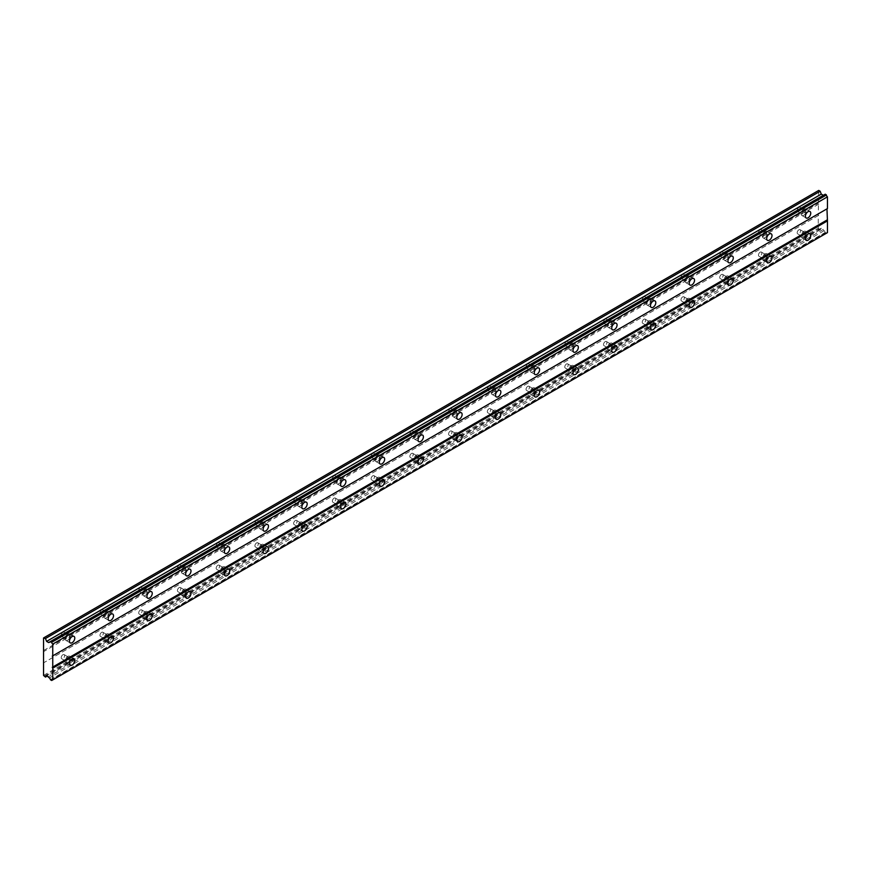 <?xml version="1.0" encoding="UTF-8"?>
<svg xmlns="http://www.w3.org/2000/svg" width="871" height="871" viewBox="0 0 871 871"><rect width="100%" height="100%" fill="white"/><g stroke="black" fill="none" stroke-linecap="round" stroke-linejoin="round"><path stroke-width="0.65" stroke-dasharray="4.36 3.27" d="M803.726 232.622A2.395 1.383 -60 0 1 804.924 232.503A2.395 1.383 -60 0 1 805.294 234.419A2.395 1.383 -60 0 1 803.726 236.531A2.395 1.383 -60 0 1 802.529 236.651A2.395 1.383 -60 0 1 802.158 234.735A2.395 1.383 -60 0 1 803.726 232.622M798.881 229.824A2.395 1.383 -60 0 1 800.079 229.704A2.395 1.383 -60 0 1 800.449 231.632A2.395 1.383 -60 0 1 798.881 233.744A2.395 1.383 -60 0 1 797.684 233.864A2.395 1.383 -60 0 1 797.313 231.936A2.395 1.383 -60 0 1 798.881 229.824M67.764 657.529A2.395 1.383 -60 0 1 68.961 657.409A2.395 1.383 -60 0 1 69.321 659.325A2.395 1.383 -60 0 1 67.764 661.437A2.395 1.383 -60 0 1 66.566 661.557A2.395 1.383 -60 0 1 66.196 659.641A2.395 1.383 -60 0 1 67.764 657.529M62.919 654.731A2.395 1.383 -60 0 1 64.116 654.611A2.395 1.383 -60 0 1 64.487 656.538A2.395 1.383 -60 0 1 62.919 658.65A2.395 1.383 -60 0 1 61.721 658.759A2.395 1.383 -60 0 1 61.351 656.843A2.395 1.383 -60 0 1 62.919 654.731M106.491 635.166A2.395 1.383 -60 0 1 107.688 635.046A2.395 1.383 -60 0 1 108.058 636.962A2.395 1.383 -60 0 1 106.491 639.074A2.395 1.383 -60 0 1 105.293 639.194A2.395 1.383 -60 0 1 104.934 637.278A2.395 1.383 -60 0 1 106.491 635.166M101.657 632.368A2.395 1.383 -60 0 1 102.854 632.248A2.395 1.383 -60 0 1 103.214 634.175A2.395 1.383 -60 0 1 101.657 636.287A2.395 1.383 -60 0 1 100.459 636.396A2.395 1.383 -60 0 1 100.089 634.48A2.395 1.383 -60 0 1 101.657 632.368M145.228 612.803A2.395 1.383 -60 0 1 146.426 612.683A2.395 1.383 -60 0 1 146.796 614.599A2.395 1.383 -60 0 1 145.228 616.712A2.395 1.383 -60 0 1 144.031 616.831A2.395 1.383 -60 0 1 143.661 614.915A2.395 1.383 -60 0 1 145.228 612.803M140.383 610.005A2.395 1.383 -60 0 1 141.581 609.885A2.395 1.383 -60 0 1 141.951 611.812A2.395 1.383 -60 0 1 140.383 613.913A2.395 1.383 -60 0 1 139.186 614.033A2.395 1.383 -60 0 1 138.827 612.117A2.395 1.383 -60 0 1 140.383 610.005M183.966 590.44A2.395 1.383 -60 0 1 185.164 590.32A2.395 1.383 -60 0 1 185.534 592.236A2.395 1.383 -60 0 1 183.966 594.349A2.395 1.383 -60 0 1 182.768 594.468A2.395 1.383 -60 0 1 182.398 592.552A2.395 1.383 -60 0 1 183.966 590.44M179.121 587.642A2.395 1.383 -60 0 1 180.319 587.522A2.395 1.383 -60 0 1 180.689 589.438A2.395 1.383 -60 0 1 179.121 591.551A2.395 1.383 -60 0 1 177.924 591.67A2.395 1.383 -60 0 1 177.553 589.754A2.395 1.383 -60 0 1 179.121 587.642M222.704 568.077A2.395 1.383 -60 0 1 223.901 567.957A2.395 1.383 -60 0 1 224.261 569.874A2.395 1.383 -60 0 1 222.704 571.986A2.395 1.383 -60 0 1 221.506 572.105A2.395 1.383 -60 0 1 221.136 570.189A2.395 1.383 -60 0 1 222.704 568.077M217.859 565.279A2.395 1.383 -60 0 1 219.056 565.159A2.395 1.383 -60 0 1 219.427 567.075A2.395 1.383 -60 0 1 217.859 569.188A2.395 1.383 -60 0 1 216.661 569.307A2.395 1.383 -60 0 1 216.291 567.391A2.395 1.383 -60 0 1 217.859 565.279M261.431 545.714A2.395 1.383 -60 0 1 262.628 545.594A2.395 1.383 -60 0 1 262.998 547.511A2.395 1.383 -60 0 1 261.431 549.623A2.395 1.383 -60 0 1 260.233 549.743A2.395 1.383 -60 0 1 259.874 547.826A2.395 1.383 -60 0 1 261.431 545.714M256.597 542.916A2.395 1.383 -60 0 1 257.794 542.796A2.395 1.383 -60 0 1 258.154 544.713A2.395 1.383 -60 0 1 256.597 546.825A2.395 1.383 -60 0 1 255.399 546.944A2.395 1.383 -60 0 1 255.029 545.028A2.395 1.383 -60 0 1 256.597 542.916M300.168 523.351A2.395 1.383 -60 0 1 301.366 523.231A2.395 1.383 -60 0 1 301.736 525.148A2.395 1.383 -60 0 1 300.168 527.26A2.395 1.383 -60 0 1 298.971 527.38A2.395 1.383 -60 0 1 298.601 525.463A2.395 1.383 -60 0 1 300.168 523.351M295.323 520.553A2.395 1.383 -60 0 1 296.521 520.433A2.395 1.383 -60 0 1 296.891 522.35A2.395 1.383 -60 0 1 295.323 524.462A2.395 1.383 -60 0 1 294.126 524.582A2.395 1.383 -60 0 1 293.767 522.665A2.395 1.383 -60 0 1 295.323 520.553M338.906 500.988A2.395 1.383 -60 0 1 340.104 500.869A2.395 1.383 -60 0 1 340.474 502.785A2.395 1.383 -60 0 1 338.906 504.897A2.395 1.383 -60 0 1 337.708 505.017A2.395 1.383 -60 0 1 337.338 503.1A2.395 1.383 -60 0 1 338.906 500.988M334.061 498.19A2.395 1.383 -60 0 1 335.259 498.07A2.395 1.383 -60 0 1 335.629 499.987A2.395 1.383 -60 0 1 334.061 502.099A2.395 1.383 -60 0 1 332.864 502.219A2.395 1.383 -60 0 1 332.493 500.302A2.395 1.383 -60 0 1 334.061 498.19M377.644 478.615A2.395 1.383 -60 0 1 378.841 478.506A2.395 1.383 -60 0 1 379.201 480.422A2.395 1.383 -60 0 1 377.644 482.534A2.395 1.383 -60 0 1 376.446 482.654A2.395 1.383 -60 0 1 376.076 480.727A2.395 1.383 -60 0 1 377.644 478.615M372.799 475.827A2.395 1.383 -60 0 1 373.997 475.708A2.395 1.383 -60 0 1 374.367 477.624A2.395 1.383 -60 0 1 372.799 479.736A2.395 1.383 -60 0 1 371.601 479.856A2.395 1.383 -60 0 1 371.231 477.939A2.395 1.383 -60 0 1 372.799 475.827M416.371 456.252A2.395 1.383 -60 0 1 417.568 456.143A2.395 1.383 -60 0 1 417.938 458.059A2.395 1.383 -60 0 1 416.371 460.171A2.395 1.383 -60 0 1 415.173 460.291A2.395 1.383 -60 0 1 414.814 458.364A2.395 1.383 -60 0 1 416.371 456.252M411.537 453.464A2.395 1.383 -60 0 1 412.734 453.345A2.395 1.383 -60 0 1 413.094 455.261A2.395 1.383 -60 0 1 411.537 457.373A2.395 1.383 -60 0 1 410.339 457.493A2.395 1.383 -60 0 1 409.969 455.577A2.395 1.383 -60 0 1 411.537 453.464M455.108 433.889A2.395 1.383 -60 0 1 456.306 433.769A2.395 1.383 -60 0 1 456.676 435.696A2.395 1.383 -60 0 1 455.108 437.808A2.395 1.383 -60 0 1 453.911 437.928A2.395 1.383 -60 0 1 453.541 436.001A2.395 1.383 -60 0 1 455.108 433.889M450.263 431.101A2.395 1.383 -60 0 1 451.461 430.982A2.395 1.383 -60 0 1 451.831 432.898A2.395 1.383 -60 0 1 450.263 435.01A2.395 1.383 -60 0 1 449.066 435.13A2.395 1.383 -60 0 1 448.707 433.214A2.395 1.383 -60 0 1 450.263 431.101M493.846 411.526A2.395 1.383 -60 0 1 495.044 411.406A2.395 1.383 -60 0 1 495.414 413.333A2.395 1.383 -60 0 1 493.846 415.445A2.395 1.383 -60 0 1 492.648 415.565A2.395 1.383 -60 0 1 492.278 413.638A2.395 1.383 -60 0 1 493.846 411.526M489.001 408.739A2.395 1.383 -60 0 1 490.199 408.619A2.395 1.383 -60 0 1 490.569 410.535A2.395 1.383 -60 0 1 489.001 412.647A2.395 1.383 -60 0 1 487.804 412.767A2.395 1.383 -60 0 1 487.433 410.851A2.395 1.383 -60 0 1 489.001 408.739M532.584 389.163A2.395 1.383 -60 0 1 533.781 389.043A2.395 1.383 -60 0 1 534.141 390.97A2.395 1.383 -60 0 1 532.584 393.082A2.395 1.383 -60 0 1 531.386 393.202A2.395 1.383 -60 0 1 531.016 391.275A2.395 1.383 -60 0 1 532.584 389.163M527.739 386.376A2.395 1.383 -60 0 1 528.937 386.256A2.395 1.383 -60 0 1 529.307 388.172A2.395 1.383 -60 0 1 527.739 390.284A2.395 1.383 -60 0 1 526.541 390.404A2.395 1.383 -60 0 1 526.171 388.477A2.395 1.383 -60 0 1 527.739 386.376M571.311 366.8A2.395 1.383 -60 0 1 572.508 366.68A2.395 1.383 -60 0 1 572.878 368.607A2.395 1.383 -60 0 1 571.311 370.719A2.395 1.383 -60 0 1 570.113 370.839A2.395 1.383 -60 0 1 569.754 368.912A2.395 1.383 -60 0 1 571.311 366.8M566.477 364.002A2.395 1.383 -60 0 1 567.674 363.893A2.395 1.383 -60 0 1 568.034 365.809A2.395 1.383 -60 0 1 566.477 367.921A2.395 1.383 -60 0 1 565.279 368.041A2.395 1.383 -60 0 1 564.909 366.114A2.395 1.383 -60 0 1 566.477 364.002M610.048 344.437A2.395 1.383 -60 0 1 611.246 344.317A2.395 1.383 -60 0 1 611.616 346.244A2.395 1.383 -60 0 1 610.048 348.356A2.395 1.383 -60 0 1 608.851 348.476A2.395 1.383 -60 0 1 608.481 346.549A2.395 1.383 -60 0 1 610.048 344.437M605.203 341.639A2.395 1.383 -60 0 1 606.401 341.53A2.395 1.383 -60 0 1 606.771 343.446A2.395 1.383 -60 0 1 605.203 345.558A2.395 1.383 -60 0 1 604.006 345.678A2.395 1.383 -60 0 1 603.647 343.751A2.395 1.383 -60 0 1 605.203 341.639M648.786 322.074A2.395 1.383 -60 0 1 649.984 321.954A2.395 1.383 -60 0 1 650.354 323.881A2.395 1.383 -60 0 1 648.786 325.994A2.395 1.383 -60 0 1 647.589 326.102A2.395 1.383 -60 0 1 647.218 324.186A2.395 1.383 -60 0 1 648.786 322.074M643.941 319.276A2.395 1.383 -60 0 1 645.139 319.156A2.395 1.383 -60 0 1 645.509 321.083A2.395 1.383 -60 0 1 643.941 323.195A2.395 1.383 -60 0 1 642.744 323.315A2.395 1.383 -60 0 1 642.373 321.388A2.395 1.383 -60 0 1 643.941 319.276M687.524 299.711A2.395 1.383 -60 0 1 688.721 299.591A2.395 1.383 -60 0 1 689.081 301.518A2.395 1.383 -60 0 1 687.524 303.631A2.395 1.383 -60 0 1 686.326 303.739A2.395 1.383 -60 0 1 685.956 301.823A2.395 1.383 -60 0 1 687.524 299.711M682.679 296.913A2.395 1.383 -60 0 1 683.877 296.793A2.395 1.383 -60 0 1 684.247 298.72A2.395 1.383 -60 0 1 682.679 300.833A2.395 1.383 -60 0 1 681.481 300.952A2.395 1.383 -60 0 1 681.111 299.025A2.395 1.383 -60 0 1 682.679 296.913M726.251 277.348A2.395 1.383 -60 0 1 727.448 277.228A2.395 1.383 -60 0 1 727.818 279.156A2.395 1.383 -60 0 1 726.251 281.257A2.395 1.383 -60 0 1 725.053 281.377A2.395 1.383 -60 0 1 724.694 279.46A2.395 1.383 -60 0 1 726.251 277.348M721.417 274.55A2.395 1.383 -60 0 1 722.614 274.43A2.395 1.383 -60 0 1 722.974 276.357A2.395 1.383 -60 0 1 721.417 278.47A2.395 1.383 -60 0 1 720.219 278.589A2.395 1.383 -60 0 1 719.849 276.662A2.395 1.383 -60 0 1 721.417 274.55M764.988 254.985A2.395 1.383 -60 0 1 766.186 254.865A2.395 1.383 -60 0 1 766.556 256.782A2.395 1.383 -60 0 1 764.988 258.894A2.395 1.383 -60 0 1 763.791 259.014A2.395 1.383 -60 0 1 763.421 257.097A2.395 1.383 -60 0 1 764.988 254.985M760.143 252.187A2.395 1.383 -60 0 1 761.341 252.067A2.395 1.383 -60 0 1 761.711 253.994A2.395 1.383 -60 0 1 760.143 256.107A2.395 1.383 -60 0 1 758.946 256.226A2.395 1.383 -60 0 1 758.587 254.299A2.395 1.383 -60 0 1 760.143 252.187M803.726 215.289A3.767 2.178 120 0 0 806.187 211.969A3.767 2.178 120 0 0 805.61 208.953A3.767 2.178 120 0 0 803.726 209.138A3.767 2.178 120 0 0 801.266 212.459A3.767 2.178 120 0 0 801.843 215.475A3.767 2.178 120 0 0 803.726 215.289M67.764 640.196A3.767 2.178 120 0 0 70.224 636.875A3.767 2.178 120 0 0 69.647 633.859A3.767 2.178 120 0 0 67.764 634.044A3.767 2.178 120 0 0 65.303 637.365A3.767 2.178 120 0 0 65.88 640.381A3.767 2.178 120 0 0 67.764 640.196M106.491 617.833A3.767 2.178 120 0 0 108.951 614.512A3.767 2.178 120 0 0 108.374 611.496A3.767 2.178 120 0 0 106.491 611.682A3.767 2.178 120 0 0 104.03 615.002A3.767 2.178 120 0 0 104.607 618.018A3.767 2.178 120 0 0 106.491 617.833M145.228 595.47A3.767 2.178 120 0 0 147.689 592.149A3.767 2.178 120 0 0 147.112 589.134A3.767 2.178 120 0 0 145.228 589.319A3.767 2.178 120 0 0 142.768 592.639A3.767 2.178 120 0 0 143.345 595.655A3.767 2.178 120 0 0 145.228 595.47M183.966 573.107A3.767 2.178 120 0 0 186.427 569.786A3.767 2.178 120 0 0 185.85 566.771A3.767 2.178 120 0 0 183.966 566.956A3.767 2.178 120 0 0 181.506 570.276A3.767 2.178 120 0 0 182.083 573.292A3.767 2.178 120 0 0 183.966 573.107M222.704 550.744A3.767 2.178 120 0 0 225.164 547.424A3.767 2.178 120 0 0 224.587 544.408A3.767 2.178 120 0 0 222.704 544.593A3.767 2.178 120 0 0 220.243 547.913A3.767 2.178 120 0 0 220.82 550.929A3.767 2.178 120 0 0 222.704 550.744M261.431 528.381A3.767 2.178 120 0 0 263.891 525.061A3.767 2.178 120 0 0 263.314 522.045A3.767 2.178 120 0 0 261.431 522.23A3.767 2.178 120 0 0 258.97 525.551A3.767 2.178 120 0 0 259.547 528.566A3.767 2.178 120 0 0 261.431 528.381M300.168 506.018A3.767 2.178 120 0 0 302.629 502.698A3.767 2.178 120 0 0 302.052 499.682A3.767 2.178 120 0 0 300.168 499.867A3.767 2.178 120 0 0 297.708 503.188A3.767 2.178 120 0 0 298.285 506.203A3.767 2.178 120 0 0 300.168 506.018M338.906 483.655A3.767 2.178 120 0 0 341.367 480.335A3.767 2.178 120 0 0 340.79 477.319A3.767 2.178 120 0 0 338.906 477.504A3.767 2.178 120 0 0 336.446 480.825A3.767 2.178 120 0 0 337.023 483.841A3.767 2.178 120 0 0 338.906 483.655M377.644 461.292A3.767 2.178 120 0 0 380.104 457.972A3.767 2.178 120 0 0 379.527 454.956A3.767 2.178 120 0 0 377.644 455.141A3.767 2.178 120 0 0 375.183 458.462A3.767 2.178 120 0 0 375.76 461.478A3.767 2.178 120 0 0 377.644 461.292M416.371 438.93A3.767 2.178 120 0 0 418.831 435.609A3.767 2.178 120 0 0 418.254 432.593A3.767 2.178 120 0 0 416.371 432.778A3.767 2.178 120 0 0 413.91 436.088A3.767 2.178 120 0 0 414.487 439.115A3.767 2.178 120 0 0 416.371 438.93M455.108 416.556A3.767 2.178 120 0 0 457.569 413.246A3.767 2.178 120 0 0 456.992 410.219A3.767 2.178 120 0 0 455.108 410.415A3.767 2.178 120 0 0 452.648 413.725A3.767 2.178 120 0 0 453.225 416.752A3.767 2.178 120 0 0 455.108 416.556M493.846 394.193A3.767 2.178 120 0 0 496.307 390.883A3.767 2.178 120 0 0 495.73 387.856A3.767 2.178 120 0 0 493.846 388.052A3.767 2.178 120 0 0 491.386 391.362A3.767 2.178 120 0 0 491.963 394.389A3.767 2.178 120 0 0 493.846 394.193M532.584 371.83A3.767 2.178 120 0 0 535.044 368.52A3.767 2.178 120 0 0 534.467 365.493A3.767 2.178 120 0 0 532.584 365.678A3.767 2.178 120 0 0 530.123 368.999A3.767 2.178 120 0 0 530.7 372.015A3.767 2.178 120 0 0 532.584 371.83M571.311 349.467A3.767 2.178 120 0 0 573.771 346.146A3.767 2.178 120 0 0 573.194 343.13A3.767 2.178 120 0 0 571.311 343.316A3.767 2.178 120 0 0 568.85 346.636A3.767 2.178 120 0 0 569.427 349.652A3.767 2.178 120 0 0 571.311 349.467M610.048 327.104A3.767 2.178 120 0 0 612.509 323.783A3.767 2.178 120 0 0 611.932 320.768A3.767 2.178 120 0 0 610.048 320.953A3.767 2.178 120 0 0 607.588 324.273A3.767 2.178 120 0 0 608.165 327.289A3.767 2.178 120 0 0 610.048 327.104M648.786 304.741A3.767 2.178 120 0 0 651.247 301.42A3.767 2.178 120 0 0 650.67 298.405A3.767 2.178 120 0 0 648.786 298.59A3.767 2.178 120 0 0 646.326 301.91A3.767 2.178 120 0 0 646.903 304.926A3.767 2.178 120 0 0 648.786 304.741M687.524 282.378A3.767 2.178 120 0 0 689.984 279.058A3.767 2.178 120 0 0 689.407 276.042A3.767 2.178 120 0 0 687.524 276.227A3.767 2.178 120 0 0 685.063 279.547A3.767 2.178 120 0 0 685.64 282.563A3.767 2.178 120 0 0 687.524 282.378M726.251 260.015A3.767 2.178 120 0 0 728.711 256.695A3.767 2.178 120 0 0 728.134 253.679A3.767 2.178 120 0 0 726.251 253.864A3.767 2.178 120 0 0 723.79 257.185A3.767 2.178 120 0 0 724.367 260.2A3.767 2.178 120 0 0 726.251 260.015M764.988 237.652A3.767 2.178 120 0 0 767.449 234.332A3.767 2.178 120 0 0 766.872 231.316A3.767 2.178 120 0 0 764.988 231.501A3.767 2.178 120 0 0 762.528 234.822A3.767 2.178 120 0 0 763.105 237.837A3.767 2.178 120 0 0 764.988 237.652M803.726 237.652A3.767 2.178 120 0 0 806.187 234.332A3.767 2.178 120 0 0 805.61 231.316A3.767 2.178 120 0 0 803.726 231.501A3.767 2.178 120 0 0 801.266 234.822A3.767 2.178 120 0 0 801.843 237.837A3.767 2.178 120 0 0 803.726 237.652M67.764 662.559A3.767 2.178 120 0 0 70.224 659.238A3.767 2.178 120 0 0 69.647 656.222A3.767 2.178 120 0 0 67.764 656.407A3.767 2.178 120 0 0 65.303 659.728A3.767 2.178 120 0 0 65.88 662.744A3.767 2.178 120 0 0 67.764 662.559M106.491 640.196A3.767 2.178 120 0 0 108.951 636.875A3.767 2.178 120 0 0 108.374 633.859A3.767 2.178 120 0 0 106.491 634.044A3.767 2.178 120 0 0 104.03 637.365A3.767 2.178 120 0 0 104.607 640.381A3.767 2.178 120 0 0 106.491 640.196M145.228 617.833A3.767 2.178 120 0 0 147.689 614.512A3.767 2.178 120 0 0 147.112 611.496A3.767 2.178 120 0 0 145.228 611.682A3.767 2.178 120 0 0 142.768 615.002A3.767 2.178 120 0 0 143.345 618.018A3.767 2.178 120 0 0 145.228 617.833M183.966 595.47A3.767 2.178 120 0 0 186.427 592.149A3.767 2.178 120 0 0 185.85 589.134A3.767 2.178 120 0 0 183.966 589.319A3.767 2.178 120 0 0 181.506 592.639A3.767 2.178 120 0 0 182.083 595.655A3.767 2.178 120 0 0 183.966 595.47M222.704 573.107A3.767 2.178 120 0 0 225.164 569.786A3.767 2.178 120 0 0 224.587 566.771A3.767 2.178 120 0 0 222.704 566.956A3.767 2.178 120 0 0 220.243 570.276A3.767 2.178 120 0 0 220.82 573.292A3.767 2.178 120 0 0 222.704 573.107M261.431 550.744A3.767 2.178 120 0 0 263.891 547.424A3.767 2.178 120 0 0 263.314 544.408A3.767 2.178 120 0 0 261.431 544.593A3.767 2.178 120 0 0 258.97 547.913A3.767 2.178 120 0 0 259.547 550.929A3.767 2.178 120 0 0 261.431 550.744M300.168 528.381A3.767 2.178 120 0 0 302.629 525.061A3.767 2.178 120 0 0 302.052 522.045A3.767 2.178 120 0 0 300.168 522.23A3.767 2.178 120 0 0 297.708 525.551A3.767 2.178 120 0 0 298.285 528.566A3.767 2.178 120 0 0 300.168 528.381M338.906 506.018A3.767 2.178 120 0 0 341.367 502.698A3.767 2.178 120 0 0 340.79 499.682A3.767 2.178 120 0 0 338.906 499.867A3.767 2.178 120 0 0 336.446 503.188A3.767 2.178 120 0 0 337.023 506.203A3.767 2.178 120 0 0 338.906 506.018M377.644 483.655A3.767 2.178 120 0 0 380.104 480.335A3.767 2.178 120 0 0 379.527 477.319A3.767 2.178 120 0 0 377.644 477.504A3.767 2.178 120 0 0 375.183 480.825A3.767 2.178 120 0 0 375.76 483.841A3.767 2.178 120 0 0 377.644 483.655M416.371 461.292A3.767 2.178 120 0 0 418.831 457.972A3.767 2.178 120 0 0 418.254 454.956A3.767 2.178 120 0 0 416.371 455.141A3.767 2.178 120 0 0 413.91 458.462A3.767 2.178 120 0 0 414.487 461.478A3.767 2.178 120 0 0 416.371 461.292M455.108 438.93A3.767 2.178 120 0 0 457.569 435.609A3.767 2.178 120 0 0 456.992 432.593A3.767 2.178 120 0 0 455.108 432.778A3.767 2.178 120 0 0 452.648 436.088A3.767 2.178 120 0 0 453.225 439.115A3.767 2.178 120 0 0 455.108 438.93M493.846 416.556A3.767 2.178 120 0 0 496.307 413.246A3.767 2.178 120 0 0 495.73 410.219A3.767 2.178 120 0 0 493.846 410.415A3.767 2.178 120 0 0 491.386 413.725A3.767 2.178 120 0 0 491.963 416.752A3.767 2.178 120 0 0 493.846 416.556M532.584 394.193A3.767 2.178 120 0 0 535.044 390.883A3.767 2.178 120 0 0 534.467 387.856A3.767 2.178 120 0 0 532.584 388.052A3.767 2.178 120 0 0 530.123 391.362A3.767 2.178 120 0 0 530.7 394.389A3.767 2.178 120 0 0 532.584 394.193M571.311 371.83A3.767 2.178 120 0 0 573.771 368.52A3.767 2.178 120 0 0 573.194 365.493A3.767 2.178 120 0 0 571.311 365.689A3.767 2.178 120 0 0 568.85 368.999A3.767 2.178 120 0 0 569.427 372.026A3.767 2.178 120 0 0 571.311 371.83M610.048 349.467A3.767 2.178 120 0 0 612.509 346.157A3.767 2.178 120 0 0 611.932 343.13A3.767 2.178 120 0 0 610.048 343.316A3.767 2.178 120 0 0 607.588 346.636A3.767 2.178 120 0 0 608.165 349.652A3.767 2.178 120 0 0 610.048 349.467M648.786 327.104A3.767 2.178 120 0 0 651.247 323.783A3.767 2.178 120 0 0 650.67 320.768A3.767 2.178 120 0 0 648.786 320.953A3.767 2.178 120 0 0 646.326 324.273A3.767 2.178 120 0 0 646.903 327.289A3.767 2.178 120 0 0 648.786 327.104M687.524 304.741A3.767 2.178 120 0 0 689.984 301.42A3.767 2.178 120 0 0 689.407 298.405A3.767 2.178 120 0 0 687.524 298.59A3.767 2.178 120 0 0 685.063 301.91A3.767 2.178 120 0 0 685.64 304.926A3.767 2.178 120 0 0 687.524 304.741M726.251 282.378A3.767 2.178 120 0 0 728.711 279.058A3.767 2.178 120 0 0 728.134 276.042A3.767 2.178 120 0 0 726.251 276.227A3.767 2.178 120 0 0 723.79 279.547A3.767 2.178 120 0 0 724.367 282.563A3.767 2.178 120 0 0 726.251 282.378M764.988 260.015A3.767 2.178 120 0 0 767.449 256.695A3.767 2.178 120 0 0 766.872 253.679A3.767 2.178 120 0 0 764.988 253.864A3.767 2.178 120 0 0 762.528 257.185A3.767 2.178 120 0 0 763.105 260.2A3.767 2.178 120 0 0 764.988 260.015M803.726 210.259A2.395 1.383 -60 0 1 804.924 210.14A2.395 1.383 -60 0 1 805.294 212.056A2.395 1.383 -60 0 1 803.726 214.168A2.395 1.383 -60 0 1 802.529 214.288A2.395 1.383 -60 0 1 802.158 212.372A2.395 1.383 -60 0 1 803.726 210.259M798.881 207.461A2.395 1.383 -60 0 1 800.079 207.342A2.395 1.383 -60 0 1 800.449 209.269A2.395 1.383 -60 0 1 798.881 211.381A2.395 1.383 -60 0 1 797.684 211.49A2.395 1.383 -60 0 1 797.313 209.573A2.395 1.383 -60 0 1 798.881 207.461M67.764 635.166A2.395 1.383 -60 0 1 68.961 635.046A2.395 1.383 -60 0 1 69.321 636.962A2.395 1.383 -60 0 1 67.764 639.074A2.395 1.383 -60 0 1 66.566 639.194A2.395 1.383 -60 0 1 66.196 637.278A2.395 1.383 -60 0 1 67.764 635.166M62.919 632.368A2.395 1.383 -60 0 1 64.116 632.248A2.395 1.383 -60 0 1 64.487 634.175A2.395 1.383 -60 0 1 62.919 636.276A2.395 1.383 -60 0 1 61.721 636.396A2.395 1.383 -60 0 1 61.351 634.48A2.395 1.383 -60 0 1 62.919 632.368M106.491 612.803A2.395 1.383 -60 0 1 107.688 612.683A2.395 1.383 -60 0 1 108.058 614.599A2.395 1.383 -60 0 1 106.491 616.712A2.395 1.383 -60 0 1 105.293 616.831A2.395 1.383 -60 0 1 104.934 614.915A2.395 1.383 -60 0 1 106.491 612.803M101.657 610.005A2.395 1.383 -60 0 1 102.854 609.885A2.395 1.383 -60 0 1 103.214 611.801A2.395 1.383 -60 0 1 101.657 613.913A2.395 1.383 -60 0 1 100.459 614.033A2.395 1.383 -60 0 1 100.089 612.117A2.395 1.383 -60 0 1 101.657 610.005M145.228 590.44A2.395 1.383 -60 0 1 146.426 590.32A2.395 1.383 -60 0 1 146.796 592.236A2.395 1.383 -60 0 1 145.228 594.349A2.395 1.383 -60 0 1 144.031 594.468A2.395 1.383 -60 0 1 143.661 592.552A2.395 1.383 -60 0 1 145.228 590.44M140.383 587.642A2.395 1.383 -60 0 1 141.581 587.522A2.395 1.383 -60 0 1 141.951 589.438A2.395 1.383 -60 0 1 140.383 591.551A2.395 1.383 -60 0 1 139.186 591.67A2.395 1.383 -60 0 1 138.827 589.754A2.395 1.383 -60 0 1 140.383 587.642M183.966 568.077A2.395 1.383 -60 0 1 185.164 567.957A2.395 1.383 -60 0 1 185.534 569.874A2.395 1.383 -60 0 1 183.966 571.986A2.395 1.383 -60 0 1 182.768 572.105A2.395 1.383 -60 0 1 182.398 570.189A2.395 1.383 -60 0 1 183.966 568.077M179.121 565.279A2.395 1.383 -60 0 1 180.319 565.159A2.395 1.383 -60 0 1 180.689 567.075A2.395 1.383 -60 0 1 179.121 569.188A2.395 1.383 -60 0 1 177.924 569.307A2.395 1.383 -60 0 1 177.553 567.391A2.395 1.383 -60 0 1 179.121 565.279M222.704 545.714A2.395 1.383 -60 0 1 223.901 545.594A2.395 1.383 -60 0 1 224.261 547.511A2.395 1.383 -60 0 1 222.704 549.623A2.395 1.383 -60 0 1 221.506 549.743A2.395 1.383 -60 0 1 221.136 547.826A2.395 1.383 -60 0 1 222.704 545.714M217.859 542.916A2.395 1.383 -60 0 1 219.056 542.796A2.395 1.383 -60 0 1 219.427 544.713A2.395 1.383 -60 0 1 217.859 546.825A2.395 1.383 -60 0 1 216.661 546.944A2.395 1.383 -60 0 1 216.291 545.028A2.395 1.383 -60 0 1 217.859 542.916M261.431 523.351A2.395 1.383 -60 0 1 262.628 523.231A2.395 1.383 -60 0 1 262.998 525.148A2.395 1.383 -60 0 1 261.431 527.26A2.395 1.383 -60 0 1 260.233 527.38A2.395 1.383 -60 0 1 259.874 525.463A2.395 1.383 -60 0 1 261.431 523.351M256.597 520.553A2.395 1.383 -60 0 1 257.794 520.433A2.395 1.383 -60 0 1 258.154 522.35A2.395 1.383 -60 0 1 256.597 524.462A2.395 1.383 -60 0 1 255.399 524.582A2.395 1.383 -60 0 1 255.029 522.665A2.395 1.383 -60 0 1 256.597 520.553M300.168 500.977A2.395 1.383 -60 0 1 301.366 500.869A2.395 1.383 -60 0 1 301.736 502.785A2.395 1.383 -60 0 1 300.168 504.897A2.395 1.383 -60 0 1 298.971 505.017A2.395 1.383 -60 0 1 298.601 503.09A2.395 1.383 -60 0 1 300.168 500.977M295.323 498.19A2.395 1.383 -60 0 1 296.521 498.07A2.395 1.383 -60 0 1 296.891 499.987A2.395 1.383 -60 0 1 295.323 502.099A2.395 1.383 -60 0 1 294.126 502.219A2.395 1.383 -60 0 1 293.767 500.302A2.395 1.383 -60 0 1 295.323 498.19M338.906 478.615A2.395 1.383 -60 0 1 340.104 478.506A2.395 1.383 -60 0 1 340.474 480.422A2.395 1.383 -60 0 1 338.906 482.534A2.395 1.383 -60 0 1 337.708 482.654A2.395 1.383 -60 0 1 337.338 480.727A2.395 1.383 -60 0 1 338.906 478.615M334.061 475.827A2.395 1.383 -60 0 1 335.259 475.708A2.395 1.383 -60 0 1 335.629 477.624A2.395 1.383 -60 0 1 334.061 479.736A2.395 1.383 -60 0 1 332.864 479.856A2.395 1.383 -60 0 1 332.493 477.939A2.395 1.383 -60 0 1 334.061 475.827M377.644 456.252A2.395 1.383 -60 0 1 378.841 456.132A2.395 1.383 -60 0 1 379.201 458.059A2.395 1.383 -60 0 1 377.644 460.171A2.395 1.383 -60 0 1 376.446 460.291A2.395 1.383 -60 0 1 376.076 458.364A2.395 1.383 -60 0 1 377.644 456.252M372.799 453.464A2.395 1.383 -60 0 1 373.997 453.345A2.395 1.383 -60 0 1 374.367 455.261A2.395 1.383 -60 0 1 372.799 457.373A2.395 1.383 -60 0 1 371.601 457.493A2.395 1.383 -60 0 1 371.231 455.577A2.395 1.383 -60 0 1 372.799 453.464M416.371 433.889A2.395 1.383 -60 0 1 417.568 433.769A2.395 1.383 -60 0 1 417.938 435.696A2.395 1.383 -60 0 1 416.371 437.808A2.395 1.383 -60 0 1 415.173 437.928A2.395 1.383 -60 0 1 414.814 436.001A2.395 1.383 -60 0 1 416.371 433.889M411.537 431.101A2.395 1.383 -60 0 1 412.734 430.982A2.395 1.383 -60 0 1 413.094 432.898A2.395 1.383 -60 0 1 411.537 435.01A2.395 1.383 -60 0 1 410.339 435.13A2.395 1.383 -60 0 1 409.969 433.214A2.395 1.383 -60 0 1 411.537 431.101M455.108 411.526A2.395 1.383 -60 0 1 456.306 411.406A2.395 1.383 -60 0 1 456.676 413.333A2.395 1.383 -60 0 1 455.108 415.445A2.395 1.383 -60 0 1 453.911 415.565A2.395 1.383 -60 0 1 453.541 413.638A2.395 1.383 -60 0 1 455.108 411.526M450.263 408.739A2.395 1.383 -60 0 1 451.461 408.619A2.395 1.383 -60 0 1 451.831 410.535A2.395 1.383 -60 0 1 450.263 412.647A2.395 1.383 -60 0 1 449.066 412.767A2.395 1.383 -60 0 1 448.707 410.851A2.395 1.383 -60 0 1 450.263 408.739M493.846 389.163A2.395 1.383 -60 0 1 495.044 389.043A2.395 1.383 -60 0 1 495.414 390.97A2.395 1.383 -60 0 1 493.846 393.082A2.395 1.383 -60 0 1 492.648 393.202A2.395 1.383 -60 0 1 492.278 391.275A2.395 1.383 -60 0 1 493.846 389.163M489.001 386.365A2.395 1.383 -60 0 1 490.199 386.256A2.395 1.383 -60 0 1 490.569 388.172A2.395 1.383 -60 0 1 489.001 390.284A2.395 1.383 -60 0 1 487.804 390.404A2.395 1.383 -60 0 1 487.433 388.477A2.395 1.383 -60 0 1 489.001 386.365M532.584 366.8A2.395 1.383 -60 0 1 533.781 366.68A2.395 1.383 -60 0 1 534.141 368.607A2.395 1.383 -60 0 1 532.584 370.719A2.395 1.383 -60 0 1 531.386 370.839A2.395 1.383 -60 0 1 531.016 368.912A2.395 1.383 -60 0 1 532.584 366.8M527.739 364.002A2.395 1.383 -60 0 1 528.937 363.893A2.395 1.383 -60 0 1 529.307 365.809A2.395 1.383 -60 0 1 527.739 367.921A2.395 1.383 -60 0 1 526.541 368.041A2.395 1.383 -60 0 1 526.171 366.114A2.395 1.383 -60 0 1 527.739 364.002M571.311 344.437A2.395 1.383 -60 0 1 572.508 344.317A2.395 1.383 -60 0 1 572.878 346.244A2.395 1.383 -60 0 1 571.311 348.356A2.395 1.383 -60 0 1 570.113 348.476A2.395 1.383 -60 0 1 569.754 346.549A2.395 1.383 -60 0 1 571.311 344.437M566.477 341.639A2.395 1.383 -60 0 1 567.674 341.519A2.395 1.383 -60 0 1 568.034 343.446A2.395 1.383 -60 0 1 566.477 345.558A2.395 1.383 -60 0 1 565.279 345.678A2.395 1.383 -60 0 1 564.909 343.751A2.395 1.383 -60 0 1 566.477 341.639M610.048 322.074A2.395 1.383 -60 0 1 611.246 321.954A2.395 1.383 -60 0 1 611.616 323.881A2.395 1.383 -60 0 1 610.048 325.994A2.395 1.383 -60 0 1 608.851 326.102A2.395 1.383 -60 0 1 608.481 324.186A2.395 1.383 -60 0 1 610.048 322.074M605.203 319.276A2.395 1.383 -60 0 1 606.401 319.156A2.395 1.383 -60 0 1 606.771 321.083A2.395 1.383 -60 0 1 605.203 323.195A2.395 1.383 -60 0 1 604.006 323.315A2.395 1.383 -60 0 1 603.647 321.388A2.395 1.383 -60 0 1 605.203 319.276M648.786 299.711A2.395 1.383 -60 0 1 649.984 299.591A2.395 1.383 -60 0 1 650.354 301.518A2.395 1.383 -60 0 1 648.786 303.631A2.395 1.383 -60 0 1 647.589 303.739A2.395 1.383 -60 0 1 647.218 301.823A2.395 1.383 -60 0 1 648.786 299.711M643.941 296.913A2.395 1.383 -60 0 1 645.139 296.793A2.395 1.383 -60 0 1 645.509 298.72A2.395 1.383 -60 0 1 643.941 300.833A2.395 1.383 -60 0 1 642.744 300.952A2.395 1.383 -60 0 1 642.373 299.025A2.395 1.383 -60 0 1 643.941 296.913M687.524 277.348A2.395 1.383 -60 0 1 688.721 277.228A2.395 1.383 -60 0 1 689.081 279.145A2.395 1.383 -60 0 1 687.524 281.257A2.395 1.383 -60 0 1 686.326 281.377A2.395 1.383 -60 0 1 685.956 279.46A2.395 1.383 -60 0 1 687.524 277.348M682.679 274.55A2.395 1.383 -60 0 1 683.877 274.43A2.395 1.383 -60 0 1 684.247 276.357A2.395 1.383 -60 0 1 682.679 278.47A2.395 1.383 -60 0 1 681.481 278.589A2.395 1.383 -60 0 1 681.111 276.662A2.395 1.383 -60 0 1 682.679 274.55M726.251 254.985A2.395 1.383 -60 0 1 727.448 254.865A2.395 1.383 -60 0 1 727.818 256.782A2.395 1.383 -60 0 1 726.251 258.894A2.395 1.383 -60 0 1 725.053 259.014A2.395 1.383 -60 0 1 724.694 257.097A2.395 1.383 -60 0 1 726.251 254.985M721.417 252.187A2.395 1.383 -60 0 1 722.614 252.067A2.395 1.383 -60 0 1 722.974 253.994A2.395 1.383 -60 0 1 721.417 256.107A2.395 1.383 -60 0 1 720.219 256.226A2.395 1.383 -60 0 1 719.849 254.299A2.395 1.383 -60 0 1 721.417 252.187M764.988 232.622A2.395 1.383 -60 0 1 766.186 232.503A2.395 1.383 -60 0 1 766.556 234.419A2.395 1.383 -60 0 1 764.988 236.531A2.395 1.383 -60 0 1 763.791 236.651A2.395 1.383 -60 0 1 763.421 234.735A2.395 1.383 -60 0 1 764.988 232.622M760.143 229.824A2.395 1.383 -60 0 1 761.341 229.704A2.395 1.383 -60 0 1 761.711 231.632A2.395 1.383 -60 0 1 760.143 233.744A2.395 1.383 -60 0 1 758.946 233.864A2.395 1.383 -60 0 1 758.587 231.936A2.395 1.383 -60 0 1 760.143 229.824M43.55 675.417L818.25 228.148L818.25 215.573L43.55 662.842M818.25 228.148L820.177 229.813L821.288 228.224L824.075 230.684A1.698 0.98 60 0 1 825.12 232.492L826.394 233.232A1.698 0.98 60 0 1 826.731 232.611A1.698 0.98 60 0 1 827.45 232.633M818.74 190.411L818.25 215.573M825.273 194.189L825.12 194.277A1.698 0.98 60 0 1 824.772 194.886A1.698 0.98 60 0 1 824.075 194.875L48.634 642.569M44.029 676.255L818.74 228.986M818.74 215.289L44.029 662.559M826.394 233.232L52.739 679.892M51.541 680.589L826.241 233.319M825.273 232.764L50.572 680.033M824.075 230.684L49.375 677.954M50.42 679.761L825.12 232.492M823.335 229.411L48.634 676.68M821.288 228.224L46.588 675.493M820.177 229.813L47.404 675.972M818.74 204.108L44.029 651.377M43.55 650.539L818.25 203.27M818.25 190.695L43.55 637.964M824.075 194.875L50.42 641.546L825.12 194.277M800.079 229.704L804.924 232.503M64.116 654.611L68.961 657.409M102.854 632.248L107.688 635.046M141.581 609.885L146.426 612.683M180.319 587.522L185.164 590.32M219.056 565.159L223.901 567.957M257.794 542.796L262.628 545.594M296.521 520.433L301.366 523.231M335.259 498.07L340.104 500.869M373.997 475.708L378.841 478.506M412.734 453.345L417.568 456.143M451.461 430.982L456.306 433.769M490.199 408.619L495.044 411.406M528.937 386.256L533.781 389.043M567.674 363.893L572.508 366.68M606.401 341.53L611.246 344.317M645.139 319.156L649.984 321.954M683.877 296.793L688.721 299.591M722.614 274.43L727.448 277.228M761.341 252.067L766.186 254.865M805.61 208.953L809.965 211.468M69.647 633.859L74.002 636.374M108.374 611.496L112.74 614.011M147.112 589.134L151.467 591.649M185.85 566.771L190.205 569.286M224.587 544.408L228.942 546.923M263.314 522.045L267.68 524.56M302.052 499.682L306.407 502.197M340.79 477.319L345.145 479.834M379.527 454.956L383.882 457.471M418.254 432.593L422.62 435.108M456.992 410.219L461.347 412.745M495.73 387.856L500.085 390.371M534.467 365.493L538.822 368.008M573.194 343.13L577.56 345.645M611.932 320.768L616.287 323.283M650.67 298.405L655.025 300.92M689.407 276.042L693.762 278.557M728.134 253.679L732.5 256.194M766.872 231.316L771.227 233.831M805.61 231.316L809.965 233.831M69.647 656.222L74.002 658.737M108.374 633.859L112.74 636.374M147.112 611.496L151.467 614.011M185.85 589.134L190.205 591.649M224.587 566.771L228.942 569.286M263.314 544.408L267.68 546.923M302.052 522.045L306.407 524.56M340.79 499.682L345.145 502.197M379.527 477.319L383.882 479.834M418.254 454.956L422.62 457.471M456.992 432.593L461.347 435.108M495.73 410.219L500.085 412.745M534.467 387.856L538.822 390.382M573.194 365.493L577.56 368.008M611.932 343.13L616.287 345.645M650.67 320.768L655.025 323.283M689.407 298.405L693.762 300.92M728.134 276.042L732.5 278.557M766.872 253.679L771.227 256.194M800.079 207.342L804.924 210.14M64.116 632.248L68.961 635.046M102.854 609.885L107.688 612.683M141.581 587.522L146.426 590.32M180.319 565.159L185.164 567.957M219.056 542.796L223.901 545.594M257.794 520.433L262.628 523.231M296.521 498.07L301.366 500.869M335.259 475.708L340.104 478.506M373.997 453.345L378.841 456.132M412.734 430.982L417.568 433.769M451.461 408.619L456.306 411.406M490.199 386.256L495.044 389.043M528.937 363.893L533.781 366.68M567.674 341.519L572.508 344.317M606.401 319.156L611.246 321.954M645.139 296.793L649.984 299.591M683.877 274.43L688.721 277.228M722.614 252.067L727.448 254.865M761.341 229.704L766.186 232.503M797.684 233.864L802.529 236.651M61.721 658.759L66.566 661.557M100.459 636.396L105.293 639.194M139.186 614.033L144.031 616.831M177.924 591.67L182.768 594.468M216.661 569.307L221.506 572.105M255.399 546.944L260.233 549.743M294.126 524.582L298.971 527.38M332.864 502.219L337.708 505.017M371.601 479.856L376.446 482.654M410.339 457.493L415.173 460.291M449.066 435.13L453.911 437.928M487.804 412.767L492.648 415.565M526.541 390.404L531.386 393.202M565.279 368.041L570.113 370.839M604.006 345.678L608.851 348.476M642.744 323.315L647.589 326.102M681.481 300.952L686.326 303.739M720.219 278.589L725.053 281.377M758.946 256.226L763.791 259.014M826.731 232.611L52.031 679.881M824.772 194.886L50.072 642.156M801.843 215.475L806.198 217.99M65.88 640.381L70.235 642.896M104.607 618.018L108.973 620.533M143.345 595.655L147.7 598.17M182.083 573.292L186.438 575.807M220.82 550.929L225.175 553.444M259.547 528.566L263.913 531.081M298.285 506.203L302.64 508.718M337.023 483.841L341.378 486.356M375.76 461.478L380.115 463.993M414.487 439.115L418.853 441.63M453.225 416.752L457.58 419.267M491.963 394.389L496.318 396.904M530.7 372.015L535.055 374.541M569.427 349.652L573.793 352.178M608.165 327.289L612.52 329.804M646.903 304.926L651.258 307.441M685.64 282.563L689.995 285.078M724.367 260.2L728.733 262.715M763.105 237.837L767.46 240.352M801.843 237.837L806.198 240.352M65.88 662.744L70.235 665.259M104.607 640.381L108.973 642.896M143.345 618.018L147.7 620.533M182.083 595.655L186.438 598.17M220.82 573.292L225.175 575.807M259.547 550.929L263.913 553.444M298.285 528.566L302.64 531.081M337.023 506.203L341.378 508.718M375.76 483.841L380.115 486.356M414.487 461.478L418.853 463.993M453.225 439.115L457.58 441.63M491.963 416.752L496.318 419.267M530.7 394.389L535.055 396.904M569.427 372.026L573.793 374.541M608.165 349.652L612.52 352.178M646.903 327.289L651.258 329.815M685.64 304.926L689.995 307.441M724.367 282.563L728.733 285.078M763.105 260.2L767.46 262.715M797.684 211.49L802.529 214.288M61.721 636.396L66.566 639.194M100.459 614.033L105.293 616.831M139.186 591.67L144.031 594.468M177.924 569.307L182.768 572.105M216.661 546.944L221.506 549.743M255.399 524.582L260.233 527.38M294.126 502.219L298.971 505.017M332.864 479.856L337.708 482.654M371.601 457.493L376.446 460.291M410.339 435.13L415.173 437.928M449.066 412.767L453.911 415.565M487.804 390.404L492.648 393.202M526.541 368.041L531.386 370.839M565.279 345.678L570.113 348.476M604.006 323.315L608.851 326.102M642.744 300.952L647.589 303.739M681.481 278.589L686.326 281.377M720.219 256.226L725.053 259.014M758.946 233.864L763.791 236.651"/><path stroke-width="1.31" d="M808.081 217.804A3.767 2.178 120 0 0 810.542 214.484A3.767 2.178 120 0 0 809.965 211.468A3.767 2.178 120 0 0 808.081 211.653A3.767 2.178 120 0 0 805.621 214.974A3.767 2.178 120 0 0 806.198 217.99A3.767 2.178 120 0 0 808.081 217.804M72.119 642.711A3.767 2.178 120 0 0 74.579 639.39A3.767 2.178 120 0 0 74.002 636.374A3.767 2.178 120 0 0 72.119 636.559A3.767 2.178 120 0 0 69.658 639.88A3.767 2.178 120 0 0 70.235 642.896A3.767 2.178 120 0 0 72.119 642.711M110.857 620.348A3.767 2.178 120 0 0 113.317 617.027A3.767 2.178 120 0 0 112.74 614.011A3.767 2.178 120 0 0 110.857 614.197A3.767 2.178 120 0 0 108.396 617.517A3.767 2.178 120 0 0 108.973 620.533A3.767 2.178 120 0 0 110.857 620.348M149.583 597.985A3.767 2.178 120 0 0 152.044 594.664A3.767 2.178 120 0 0 151.467 591.649A3.767 2.178 120 0 0 149.583 591.834A3.767 2.178 120 0 0 147.123 595.154A3.767 2.178 120 0 0 147.7 598.17A3.767 2.178 120 0 0 149.583 597.985M188.321 575.622A3.767 2.178 120 0 0 190.782 572.301A3.767 2.178 120 0 0 190.205 569.286A3.767 2.178 120 0 0 188.321 569.471A3.767 2.178 120 0 0 185.861 572.791A3.767 2.178 120 0 0 186.438 575.807A3.767 2.178 120 0 0 188.321 575.622M227.059 553.259A3.767 2.178 120 0 0 229.519 549.939A3.767 2.178 120 0 0 228.942 546.923A3.767 2.178 120 0 0 227.059 547.108A3.767 2.178 120 0 0 224.598 550.428A3.767 2.178 120 0 0 225.175 553.444A3.767 2.178 120 0 0 227.059 553.259M265.797 530.896A3.767 2.178 120 0 0 268.257 527.576A3.767 2.178 120 0 0 267.68 524.56A3.767 2.178 120 0 0 265.797 524.745A3.767 2.178 120 0 0 263.336 528.066A3.767 2.178 120 0 0 263.913 531.081A3.767 2.178 120 0 0 265.797 530.896M304.523 508.533A3.767 2.178 120 0 0 306.984 505.213A3.767 2.178 120 0 0 306.407 502.197A3.767 2.178 120 0 0 304.523 502.382A3.767 2.178 120 0 0 302.063 505.703A3.767 2.178 120 0 0 302.64 508.718A3.767 2.178 120 0 0 304.523 508.533M343.261 486.17A3.767 2.178 120 0 0 345.722 482.85A3.767 2.178 120 0 0 345.145 479.834A3.767 2.178 120 0 0 343.261 480.019A3.767 2.178 120 0 0 340.801 483.34A3.767 2.178 120 0 0 341.378 486.356A3.767 2.178 120 0 0 343.261 486.17M381.999 463.808A3.767 2.178 120 0 0 384.459 460.487A3.767 2.178 120 0 0 383.882 457.471A3.767 2.178 120 0 0 381.999 457.656A3.767 2.178 120 0 0 379.538 460.977A3.767 2.178 120 0 0 380.115 463.993A3.767 2.178 120 0 0 381.999 463.808M420.737 441.445A3.767 2.178 120 0 0 423.197 438.124A3.767 2.178 120 0 0 422.62 435.108A3.767 2.178 120 0 0 420.737 435.293A3.767 2.178 120 0 0 418.276 438.614A3.767 2.178 120 0 0 418.853 441.63A3.767 2.178 120 0 0 420.737 441.445M459.463 419.082A3.767 2.178 120 0 0 461.924 415.761A3.767 2.178 120 0 0 461.347 412.745A3.767 2.178 120 0 0 459.463 412.93A3.767 2.178 120 0 0 457.003 416.24A3.767 2.178 120 0 0 457.58 419.267A3.767 2.178 120 0 0 459.463 419.082M498.201 396.708A3.767 2.178 120 0 0 500.662 393.398A3.767 2.178 120 0 0 500.085 390.371A3.767 2.178 120 0 0 498.201 390.567A3.767 2.178 120 0 0 495.741 393.877A3.767 2.178 120 0 0 496.318 396.904A3.767 2.178 120 0 0 498.201 396.708M536.939 374.345A3.767 2.178 120 0 0 539.399 371.035A3.767 2.178 120 0 0 538.822 368.008A3.767 2.178 120 0 0 536.939 368.204A3.767 2.178 120 0 0 534.478 371.514A3.767 2.178 120 0 0 535.055 374.541A3.767 2.178 120 0 0 536.939 374.345M575.677 351.982A3.767 2.178 120 0 0 578.137 348.672A3.767 2.178 120 0 0 577.56 345.645A3.767 2.178 120 0 0 575.677 345.841A3.767 2.178 120 0 0 573.216 349.151A3.767 2.178 120 0 0 573.793 352.178A3.767 2.178 120 0 0 575.677 351.982M614.403 329.619A3.767 2.178 120 0 0 616.864 326.309A3.767 2.178 120 0 0 616.287 323.283A3.767 2.178 120 0 0 614.403 323.468A3.767 2.178 120 0 0 611.943 326.788A3.767 2.178 120 0 0 612.52 329.804A3.767 2.178 120 0 0 614.403 329.619M653.141 307.256A3.767 2.178 120 0 0 655.602 303.935A3.767 2.178 120 0 0 655.025 300.92A3.767 2.178 120 0 0 653.141 301.105A3.767 2.178 120 0 0 650.681 304.425A3.767 2.178 120 0 0 651.258 307.441A3.767 2.178 120 0 0 653.141 307.256M691.879 284.893A3.767 2.178 120 0 0 694.339 281.573A3.767 2.178 120 0 0 693.762 278.557A3.767 2.178 120 0 0 691.879 278.742A3.767 2.178 120 0 0 689.418 282.062A3.767 2.178 120 0 0 689.995 285.078A3.767 2.178 120 0 0 691.879 284.893M730.617 262.53A3.767 2.178 120 0 0 733.077 259.21A3.767 2.178 120 0 0 732.5 256.194A3.767 2.178 120 0 0 730.617 256.379A3.767 2.178 120 0 0 728.156 259.7A3.767 2.178 120 0 0 728.733 262.715A3.767 2.178 120 0 0 730.617 262.53M769.343 240.167A3.767 2.178 120 0 0 771.804 236.847A3.767 2.178 120 0 0 771.227 233.831A3.767 2.178 120 0 0 769.343 234.016A3.767 2.178 120 0 0 766.883 237.337A3.767 2.178 120 0 0 767.46 240.352A3.767 2.178 120 0 0 769.343 240.167M808.081 240.167A3.767 2.178 120 0 0 810.542 236.847A3.767 2.178 120 0 0 809.965 233.831A3.767 2.178 120 0 0 808.081 234.016A3.767 2.178 120 0 0 805.621 237.337A3.767 2.178 120 0 0 806.198 240.352A3.767 2.178 120 0 0 808.081 240.167M72.119 665.074A3.767 2.178 120 0 0 74.579 661.753A3.767 2.178 120 0 0 74.002 658.737A3.767 2.178 120 0 0 72.119 658.922A3.767 2.178 120 0 0 69.658 662.243A3.767 2.178 120 0 0 70.235 665.259A3.767 2.178 120 0 0 72.119 665.074M110.857 642.711A3.767 2.178 120 0 0 113.317 639.39A3.767 2.178 120 0 0 112.74 636.374A3.767 2.178 120 0 0 110.857 636.559A3.767 2.178 120 0 0 108.396 639.88A3.767 2.178 120 0 0 108.973 642.896A3.767 2.178 120 0 0 110.857 642.711M149.583 620.348A3.767 2.178 120 0 0 152.044 617.027A3.767 2.178 120 0 0 151.467 614.011A3.767 2.178 120 0 0 149.583 614.197A3.767 2.178 120 0 0 147.123 617.517A3.767 2.178 120 0 0 147.7 620.533A3.767 2.178 120 0 0 149.583 620.348M188.321 597.985A3.767 2.178 120 0 0 190.782 594.664A3.767 2.178 120 0 0 190.205 591.649A3.767 2.178 120 0 0 188.321 591.834A3.767 2.178 120 0 0 185.861 595.154A3.767 2.178 120 0 0 186.438 598.17A3.767 2.178 120 0 0 188.321 597.985M227.059 575.622A3.767 2.178 120 0 0 229.519 572.301A3.767 2.178 120 0 0 228.942 569.286A3.767 2.178 120 0 0 227.059 569.471A3.767 2.178 120 0 0 224.598 572.791A3.767 2.178 120 0 0 225.175 575.807A3.767 2.178 120 0 0 227.059 575.622M265.797 553.259A3.767 2.178 120 0 0 268.257 549.939A3.767 2.178 120 0 0 267.68 546.923A3.767 2.178 120 0 0 265.797 547.108A3.767 2.178 120 0 0 263.336 550.428A3.767 2.178 120 0 0 263.913 553.444A3.767 2.178 120 0 0 265.797 553.259M304.523 530.896A3.767 2.178 120 0 0 306.984 527.576A3.767 2.178 120 0 0 306.407 524.56A3.767 2.178 120 0 0 304.523 524.745A3.767 2.178 120 0 0 302.063 528.066A3.767 2.178 120 0 0 302.64 531.081A3.767 2.178 120 0 0 304.523 530.896M343.261 508.533A3.767 2.178 120 0 0 345.722 505.213A3.767 2.178 120 0 0 345.145 502.197A3.767 2.178 120 0 0 343.261 502.382A3.767 2.178 120 0 0 340.801 505.703A3.767 2.178 120 0 0 341.378 508.718A3.767 2.178 120 0 0 343.261 508.533M381.999 486.17A3.767 2.178 120 0 0 384.459 482.85A3.767 2.178 120 0 0 383.882 479.834A3.767 2.178 120 0 0 381.999 480.019A3.767 2.178 120 0 0 379.538 483.34A3.767 2.178 120 0 0 380.115 486.356A3.767 2.178 120 0 0 381.999 486.17M420.737 463.808A3.767 2.178 120 0 0 423.197 460.487A3.767 2.178 120 0 0 422.62 457.471A3.767 2.178 120 0 0 420.737 457.656A3.767 2.178 120 0 0 418.276 460.977A3.767 2.178 120 0 0 418.853 463.993A3.767 2.178 120 0 0 420.737 463.808M459.463 441.445A3.767 2.178 120 0 0 461.924 438.124A3.767 2.178 120 0 0 461.347 435.108A3.767 2.178 120 0 0 459.463 435.293A3.767 2.178 120 0 0 457.003 438.614A3.767 2.178 120 0 0 457.58 441.63A3.767 2.178 120 0 0 459.463 441.445M498.201 419.082A3.767 2.178 120 0 0 500.662 415.761A3.767 2.178 120 0 0 500.085 412.745A3.767 2.178 120 0 0 498.201 412.93A3.767 2.178 120 0 0 495.741 416.251A3.767 2.178 120 0 0 496.318 419.267A3.767 2.178 120 0 0 498.201 419.082M536.939 396.719A3.767 2.178 120 0 0 539.399 393.398A3.767 2.178 120 0 0 538.822 390.382A3.767 2.178 120 0 0 536.939 390.567A3.767 2.178 120 0 0 534.478 393.877A3.767 2.178 120 0 0 535.055 396.904A3.767 2.178 120 0 0 536.939 396.719M575.677 374.345A3.767 2.178 120 0 0 578.137 371.035A3.767 2.178 120 0 0 577.56 368.008A3.767 2.178 120 0 0 575.677 368.204A3.767 2.178 120 0 0 573.216 371.514A3.767 2.178 120 0 0 573.793 374.541A3.767 2.178 120 0 0 575.677 374.345M614.403 351.982A3.767 2.178 120 0 0 616.864 348.672A3.767 2.178 120 0 0 616.287 345.645A3.767 2.178 120 0 0 614.403 345.841A3.767 2.178 120 0 0 611.943 349.151A3.767 2.178 120 0 0 612.52 352.178A3.767 2.178 120 0 0 614.403 351.982M653.141 329.619A3.767 2.178 120 0 0 655.602 326.309A3.767 2.178 120 0 0 655.025 323.283A3.767 2.178 120 0 0 653.141 323.479A3.767 2.178 120 0 0 650.681 326.788A3.767 2.178 120 0 0 651.258 329.815A3.767 2.178 120 0 0 653.141 329.619M691.879 307.256A3.767 2.178 120 0 0 694.339 303.946A3.767 2.178 120 0 0 693.762 300.92A3.767 2.178 120 0 0 691.879 301.105A3.767 2.178 120 0 0 689.418 304.425A3.767 2.178 120 0 0 689.995 307.441A3.767 2.178 120 0 0 691.879 307.256M730.617 284.893A3.767 2.178 120 0 0 733.077 281.573A3.767 2.178 120 0 0 732.5 278.557A3.767 2.178 120 0 0 730.617 278.742A3.767 2.178 120 0 0 728.156 282.062A3.767 2.178 120 0 0 728.733 285.078A3.767 2.178 120 0 0 730.617 284.893M769.343 262.53A3.767 2.178 120 0 0 771.804 259.21A3.767 2.178 120 0 0 771.227 256.194A3.767 2.178 120 0 0 769.343 256.379A3.767 2.178 120 0 0 766.883 259.7A3.767 2.178 120 0 0 767.46 262.715A3.767 2.178 120 0 0 769.343 262.53M43.55 662.842L43.55 675.417L45.477 677.083L46.588 675.493L49.375 677.954A1.698 0.98 60 0 1 50.42 679.761L51.694 680.501A1.698 0.98 60 0 1 52.031 679.881A1.698 0.98 60 0 1 52.75 679.903L52.75 644.094A1.698 0.98 60 0 1 51.694 642.275L50.42 641.546A1.698 0.98 60 0 1 50.072 642.156A1.698 0.98 60 0 1 49.375 642.145L48.634 642.569L46.588 641.394L45.477 638.508L43.55 637.964L43.55 662.842M50.572 641.448L825.273 194.189L826.394 195.006A1.698 0.98 60 0 0 827.45 196.835L52.75 644.094M52.75 655.852L827.45 208.583L827.45 196.835M52.75 679.903L827.45 232.633L827.45 220.886L826.971 208.855L52.26 656.124M823.335 195.3L821.288 194.124L820.177 191.239L818.74 190.411L44.029 637.681M826.241 194.745L51.541 642.014M51.694 642.275L826.394 195.006M826.971 220.047L52.26 667.317M52.75 668.155L827.45 220.886M52.739 679.892L51.694 680.501M47.404 675.972L45.477 677.083M820.177 191.239L45.477 638.508M821.288 194.124L46.588 641.394M50.42 641.546L49.375 642.145"/></g></svg>
